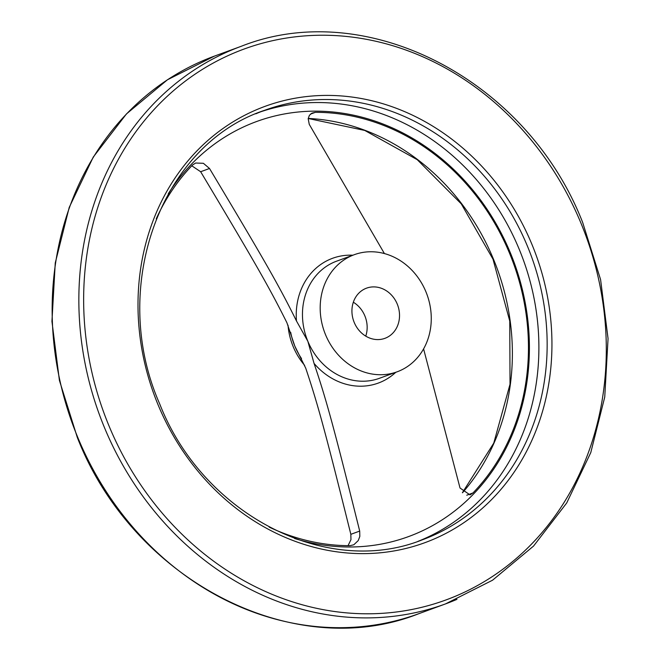 <?xml version="1.0" encoding="UTF-8"?>
<svg xmlns="http://www.w3.org/2000/svg" width="660" height="660" viewBox="0 0 660 660"><rect width="100%" height="100%" fill="white"/><g stroke="black" fill="none" stroke-linecap="round" stroke-linejoin="round"><path stroke-width="0.99" d="M399.58 370.837A62.353 54.574 69.9 0 0 426.442 293.089A62.353 54.574 69.9 0 0 354.272 254.694A62.353 54.574 69.9 0 0 351.871 255.651A62.353 54.574 69.9 0 0 325.009 333.399A62.353 54.574 69.9 0 0 397.18 371.795A62.353 54.574 69.9 0 0 399.58 370.837M384.409 253.564L309.251 124.352L308.195 118.718L309.367 115.376L311.866 113.149L315.332 112.34A219.722 192.291 -110.1 0 1 509.495 253.143A219.722 192.291 -110.1 0 1 472.981 492.938L470.035 494.901L460.028 488.02L423.588 348.901M397.229 304.021A26.722 23.389 -110.1 0 1 384.92 338.332A26.722 23.389 -110.1 0 1 354.23 322.468A26.722 23.389 -110.1 0 1 366.531 288.156A26.722 23.389 -110.1 0 1 397.229 304.021M365.755 336.13A26.722 23.389 69.9 0 0 364.856 315.884A26.722 23.389 69.9 0 0 353.331 302.222M348.043 545.655L350.955 539.674L350.839 534.319C325.454 432.349 318.137 405.215 305.737 368.181L294.797 346.046L286.935 322.781C269.428 287.62 255.296 262.977 200.648 171.732L191.771 165.792M156.238 218.831A219.722 192.291 -110.1 0 1 192.472 165.066L195.649 163.02L203.387 163.3L209.509 168.481C265.023 261.203 278.842 285.326 296.48 320.991L307.84 341.269L314.061 363.421C326.725 400.909 333.894 427.474 359.7 531.077L359.815 536.432L358.248 540.565L353.826 544.764L350.113 545.663A219.722 192.291 -110.1 0 1 269.197 527.117M288.016 325.19A62.353 54.574 69.9 0 0 304.664 365.376M354.272 254.694L336.55 261.195A62.353 54.574 69.9 0 0 334.15 262.144A62.353 54.574 69.9 0 0 307.84 341.269A62.353 54.574 69.9 0 0 379.459 378.287L397.18 371.795M294.583 538.494A221.001 193.413 69.9 0 0 417.087 533.197A221.001 193.413 69.9 0 0 510.337 252.772A221.001 193.413 69.9 0 0 247.987 124.946A221.001 193.413 69.9 0 0 168.267 193.751M352.861 255.214A66.454 58.154 69.9 0 0 330.016 259.306A66.454 58.154 69.9 0 0 296.48 320.991M314.061 363.421A66.454 58.154 69.9 0 0 380.861 382.058A66.454 58.154 69.9 0 0 395.769 372.314M417.928 541.381A228.781 200.219 69.9 0 0 422.631 539.443A228.781 200.219 69.9 0 0 519.156 249.15A228.781 200.219 69.9 0 0 260.543 111.854M264.643 110.294C160.149 144.812 108.553 288.362 159.72 403.953C202.785 514.363 326.271 578.086 422.062 539.921A228.781 200.219 69.9 0 0 430.881 536.415A228.781 200.219 69.9 0 0 527.414 246.122A228.781 200.219 69.9 0 0 264.643 110.294A228.781 200.219 69.9 0 0 255.824 113.8M158.045 404.728A232.345 203.338 69.9 0 0 433.867 539.113A232.345 203.338 69.9 0 0 531.894 244.299A232.345 203.338 69.9 0 0 256.08 109.915A232.345 203.338 69.9 0 0 158.045 404.728M241.197 46.307L214.492 56.092A296.926 259.858 69.9 0 0 203.049 60.646A296.926 259.858 69.9 0 0 77.764 437.398A296.926 259.858 69.9 0 0 418.803 613.693L445.508 603.908L492.574 580.198L533.536 546.084L566.717 502.961L590.774 452.603L604.741 397.064L608.058 338.605L600.592 279.609L582.664 222.461C526.969 79.538 366.548 -3.498 241.197 46.307A296.926 259.858 69.9 0 0 229.754 50.853A296.926 259.858 69.9 0 0 104.47 427.614A296.926 259.858 69.9 0 0 445.508 603.908A296.926 259.858 69.9 0 0 456.951 599.354M457.207 595.477A293.362 256.74 69.9 0 0 580.99 223.237A293.362 256.74 69.9 0 0 232.741 53.551A293.362 256.74 69.9 0 0 108.958 425.791A293.362 256.74 69.9 0 0 457.207 595.477M462.47 492.781A219.722 192.291 69.9 0 0 493.416 259.034A219.722 192.291 69.9 0 0 308.228 118.437M209.509 168.481L200.648 171.732M359.7 531.077L350.839 534.319M290.672 332.302A62.353 54.574 69.9 0 0 294.797 346.046A62.353 54.574 69.9 0 0 301.529 358.578M315.332 112.34L310.431 114.139M472.981 492.938L466.744 495.223M214.492 56.092L167.425 79.802L126.464 113.916L93.283 157.039L69.226 207.397L55.258 262.936L51.942 321.395L59.408 380.391L77.335 437.539C133.031 580.462 293.452 663.498 418.803 613.693M462.404 492.707L493.762 443.116L510.023 384.244L509.767 321.123L492.995 259.174L461.266 203.874L417.268 159.712L364.757 130.441L308.22 118.503"/></g></svg>
